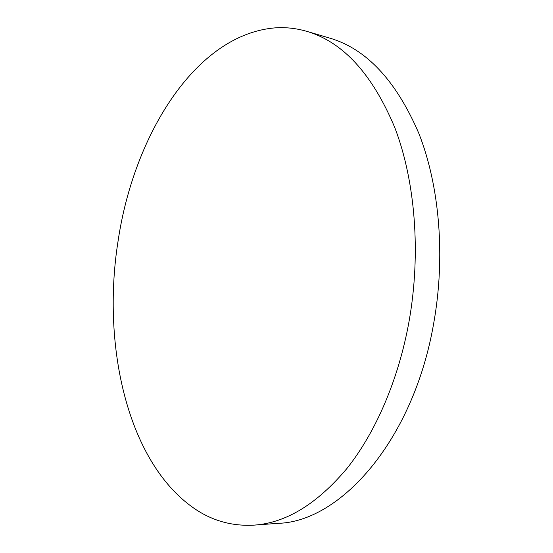 <?xml version="1.0" encoding="UTF-8"?>
<svg xmlns="http://www.w3.org/2000/svg" width="553" height="553" viewBox="0 0 553 553"><rect width="100%" height="100%" fill="white"/><g stroke="black" fill="none" stroke-linecap="round" stroke-linejoin="round"><path stroke-width="0.83" d="M254.283 525.115L278.152 523.338C340.178 521.755 413.312 440.9 433.656 323.581C445.656 256.855 439.566 186.057 418.911 133.57C396.176 80.683 366.432 48.858 329.692 38.088L306.721 31.334C296.657 28.417 286.599 27.235 276.541 27.768C195.873 33.256 133.722 135.361 118.121 240.749C101.24 346.192 127.854 465.391 196.979 510.274C214.336 521.389 233.435 526.332 254.283 525.115C286.191 522.848 317.097 503.935 347.001 468.391C375.57 432.529 398.506 379.814 409.026 321.556C421.151 253.454 415.282 181.232 394.904 127.881C372.452 74.143 343.06 41.959 306.721 31.334"/></g></svg>
